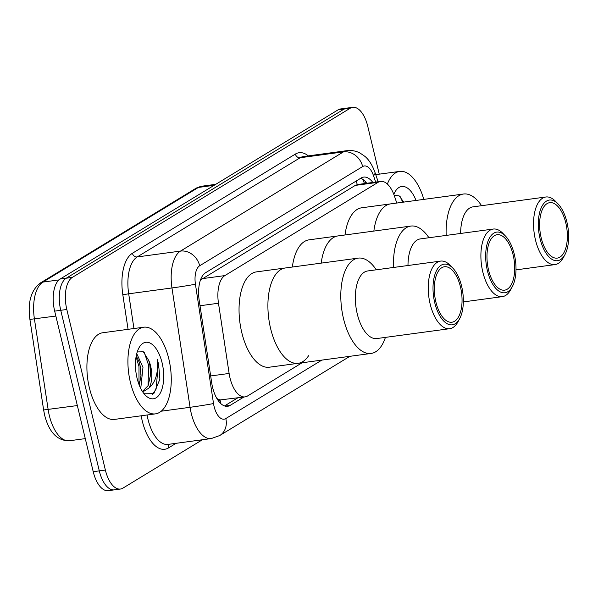 <?xml version="1.0" encoding="UTF-8"?>
<svg xmlns="http://www.w3.org/2000/svg" width="598" height="598" viewBox="0 0 598 598"><rect width="100%" height="100%" fill="white"/><g stroke="black" fill="none" stroke-linecap="round" stroke-linejoin="round"><path stroke-width="0.9" d="M396.78 203.043L394.448 196.129A26.237 12.64 82.3 0 0 380.62 181.403A26.237 12.64 82.3 0 0 378.115 182.308L224.863 275.596A26.237 12.64 82.3 0 0 218.479 303.246L229.124 373.451A26.237 12.64 82.3 0 0 229.991 377.914A26.237 12.64 82.3 0 0 245.038 396.893A26.237 12.64 82.3 0 0 247.55 395.981L302.095 362.777M217.889 400.114A8.746 4.216 82.3 0 0 220.019 400.032L220.228 399.913A26.237 12.64 -97.7 0 1 216.812 398.38M380.62 181.403L357.813 184.49L355.287 185.395L200.225 280.185M220.228 399.913L245.038 396.893M372.831 182.457A26.237 12.64 82.3 0 0 363.681 177.098A26.237 12.64 82.3 0 0 361.17 178.002L205.577 272.718A26.237 12.64 82.3 0 0 199.201 300.36L211.707 382.855A26.237 12.64 82.3 0 0 212.574 387.317A26.237 12.64 82.3 0 0 227.621 406.296A26.237 12.64 82.3 0 0 230.125 405.384L243.812 397.057M202.386 439.754L122.926 488.125A26.237 12.64 -97.7 0 1 120.422 489.037A26.237 12.64 -97.7 0 1 105.375 470.058L66.819 309.48A26.237 12.64 -97.7 0 1 72.328 277.375L350.204 108.231A26.237 12.64 -97.7 0 1 352.715 107.326A26.237 12.64 -97.7 0 1 367.755 126.305L379.252 174.16M116.849 488.947A26.237 12.64 -97.7 0 1 114.345 489.859L108.268 490.674A26.237 12.64 -97.7 0 1 93.221 471.695L54.672 311.124L60.749 310.302A26.237 12.64 -97.7 0 1 66.251 278.197L344.127 109.053A26.237 12.64 -97.7 0 1 346.638 108.141A26.237 12.64 -97.7 0 0 344.127 109.053L66.251 278.197A26.237 12.64 -97.7 0 0 60.749 310.302L99.298 470.88L60.749 310.302L66.819 309.48M114.345 489.859A26.237 12.64 -97.7 0 1 99.298 470.88A26.237 12.64 -97.7 0 0 114.345 489.859L120.422 489.037M237.735 397.879L224.497 405.937M360.729 178.279A26.237 12.64 -97.7 0 1 366.753 183.28M54.672 311.124A26.237 12.64 -97.7 0 1 60.181 279.019L338.057 109.875A26.237 12.64 -97.7 0 1 340.561 108.963L352.715 107.326M168.808 358.837A43.721 21.065 -97.7 0 1 155.45 413.868A43.721 21.065 -97.7 0 1 130.371 382.234A43.721 21.065 -97.7 0 1 143.729 327.211A43.721 21.065 -97.7 0 1 168.808 358.837M155.45 413.868L114.442 419.415A43.721 21.065 -97.7 0 1 89.364 387.781A43.721 21.065 -97.7 0 1 102.721 332.757L143.729 327.211M139.259 385.157L141.046 375.424L140.567 367.643L139.304 362.306L136.232 355.922M140.366 387.698L140.956 386.555L142.974 367.314L136.74 353.657M142.616 391.309L148.184 385.575L150.689 374.124L150.21 366.342L148.835 360.639L143.348 351.796L137.241 351.93M148.947 361.005L148.835 360.639A19.771 9.523 -97.7 0 1 150.681 366.275A19.771 9.523 -97.7 0 1 148.895 388.065L143.841 391.264L142.324 391.286M137.054 378.168A28.51 13.739 -97.7 0 1 138.915 347.946A28.51 13.739 -97.7 0 1 162.118 362.911A28.51 13.739 -97.7 0 1 160.413 392.849A28.51 13.739 -97.7 0 1 145.299 395.151A28.51 13.739 -97.7 0 1 137.054 378.168M143.632 393.192L153.948 393.297L159.898 379.229L158.545 363.958L157.259 359.54L157.58 364.242C157.678 375.185 154.777 383.124 148.895 388.065M141.008 376.209L140.194 366.439L139.065 361.566M150.651 374.909L149.836 365.139L148.708 360.258M139.005 384.507L138.99 366.604L136.082 356.737M148.027 385.904L148.633 365.303L144.327 352.618M152.61 394.261L156.13 389.014L158.276 363.995L157.259 359.54M321.201 263.127A48.094 23.173 -97.7 0 1 337.952 235.933A48.094 23.173 82.3 0 0 333.355 237.593A48.094 23.173 82.3 0 0 321.201 263.127M292.347 267.029A48.094 23.173 -97.7 0 1 309.099 239.835L410.856 226.066A48.094 23.173 -97.7 0 1 428.923 237.742M393.521 267.463A48.094 23.173 -97.7 0 1 406.259 227.733A48.094 23.173 -97.7 0 1 410.856 226.066M407.986 265.505A34.101 16.43 -97.7 0 1 417.068 240.09A34.101 16.43 -97.7 0 1 420.327 238.908L493.223 229.049A34.101 16.43 -97.7 0 1 502.925 233.399L505.437 236.008A30.61 14.748 -97.7 0 1 512.292 286.681A30.61 14.748 -97.7 0 1 507.859 291.704A30.61 14.748 -97.7 0 1 487.385 270.625A30.61 14.748 -97.7 0 1 493.806 233.16A30.61 14.748 -97.7 0 1 505.437 236.008M512.292 286.681L510.565 289.866A34.101 16.43 -97.7 0 1 505.624 295.457A34.101 16.43 -97.7 0 1 502.365 296.638A34.101 16.43 -97.7 0 1 482.078 268.539A34.101 16.43 -97.7 0 1 489.964 230.23A34.101 16.43 -97.7 0 1 493.223 229.049M507.261 289.193A27.986 13.477 -97.7 0 1 504.585 290.165A27.986 13.477 -97.7 0 1 487.938 267.104A27.986 13.477 -97.7 0 1 494.411 235.672A27.986 13.477 -97.7 0 1 497.08 234.7A27.986 13.477 -97.7 0 1 513.734 257.76A27.986 13.477 -97.7 0 1 507.261 289.193M308.583 355.72A48.094 23.173 -97.7 0 1 298.193 363.307A48.094 23.173 -97.7 0 1 270.61 328.511A48.094 23.173 -97.7 0 1 285.298 267.979A48.094 23.173 82.3 0 0 280.701 269.646A48.094 23.173 82.3 0 0 269.578 323.675A48.094 23.173 82.3 0 0 298.193 363.307L269.332 367.209A48.094 23.173 -97.7 0 1 241.749 332.413A48.094 23.173 -97.7 0 1 256.445 271.888L358.202 258.119A48.094 23.173 -97.7 0 1 376.269 269.795M385.411 337.392A48.094 23.173 -97.7 0 1 375.686 351.781A48.094 23.173 -97.7 0 1 371.096 353.448A48.094 23.173 -97.7 0 1 342.475 313.815A48.094 23.173 -97.7 0 1 353.605 259.786A48.094 23.173 -97.7 0 1 358.202 258.119M459.638 318.734L457.911 321.918A34.101 16.43 -97.7 0 1 452.97 327.51A34.101 16.43 -97.7 0 1 449.711 328.691L376.815 338.55A34.101 16.43 -97.7 0 1 356.52 310.452A34.101 16.43 -97.7 0 1 364.414 272.142A34.101 16.43 -97.7 0 1 367.673 270.961L440.569 261.102A34.101 16.43 -97.7 0 1 450.272 265.452L452.783 268.061A30.61 14.748 -97.7 0 1 459.638 318.734A30.61 14.748 -97.7 0 1 455.205 323.757A30.61 14.748 -97.7 0 1 434.731 302.67A30.61 14.748 -97.7 0 1 441.152 265.213A30.61 14.748 -97.7 0 1 452.783 268.061M449.711 328.691A34.101 16.43 -97.7 0 1 429.424 300.592A34.101 16.43 -97.7 0 1 437.31 262.275A34.101 16.43 -97.7 0 1 440.569 261.102M454.607 321.246A27.986 13.477 -97.7 0 1 451.931 322.217A27.986 13.477 -97.7 0 1 435.284 299.157A27.986 13.477 -97.7 0 1 441.758 267.725A27.986 13.477 -97.7 0 1 444.426 266.753A27.986 13.477 -97.7 0 1 461.08 289.813A27.986 13.477 -97.7 0 1 454.607 321.246M403.755 202.102L399.143 195.867L394.194 195.404M393.828 194.402A28.51 13.739 -97.7 0 1 394.882 192.137A28.51 13.739 -97.7 0 1 416.021 200.442M387.369 184.049A43.721 21.065 -97.7 0 1 399.696 171.394A43.721 21.065 -97.7 0 1 423.818 199.388M402.716 202.244L400.294 196.809M373.855 231.075A48.094 23.173 -97.7 0 1 390.606 203.881A48.094 23.173 82.3 0 0 386.009 205.548A48.094 23.173 82.3 0 0 373.855 231.075M345.001 234.977A48.094 23.173 -97.7 0 1 361.753 207.783L463.51 194.021A48.094 23.173 -97.7 0 1 481.577 205.697M446.175 235.41A48.094 23.173 -97.7 0 1 458.913 195.681A48.094 23.173 -97.7 0 1 463.51 194.021M460.639 233.452A34.101 16.43 -97.7 0 1 469.722 208.037A34.101 16.43 -97.7 0 1 472.981 206.856L545.877 196.996A34.101 16.43 -97.7 0 1 555.579 201.354L558.091 203.963A30.61 14.748 -97.7 0 1 564.946 254.628A30.61 14.748 -97.7 0 1 560.513 259.652A30.61 14.748 -97.7 0 1 540.039 238.572A30.61 14.748 -97.7 0 1 546.46 201.115A30.61 14.748 -97.7 0 1 558.091 203.963M564.946 254.628L563.219 257.813A34.101 16.43 -97.7 0 1 558.278 263.412A34.101 16.43 -97.7 0 1 555.019 264.593A34.101 16.43 -97.7 0 1 534.732 236.487A34.101 16.43 -97.7 0 1 542.618 198.177A34.101 16.43 -97.7 0 1 545.877 196.996M559.915 257.147A27.986 13.477 -97.7 0 1 557.239 258.112A27.986 13.477 -97.7 0 1 540.592 235.051A27.986 13.477 -97.7 0 1 547.065 203.619A27.986 13.477 -97.7 0 1 549.734 202.655A27.986 13.477 -97.7 0 1 566.388 225.708A27.986 13.477 -97.7 0 1 559.915 257.147M210.66 375.948L229.124 373.451M220.019 400.032A26.237 22.492 58.7 0 1 220.625 403.411M356.049 181.127A26.237 22.492 58.7 0 1 357.29 184.58M200.016 305.742L218.479 303.246M202.027 278.683L224.863 275.596M355.287 185.395L378.115 182.308M224.96 406.087L230.125 405.384M375.671 182.069L373.541 175.775A17.491 8.424 82.3 0 0 362.657 166.558L199.68 265.759A17.491 8.424 82.3 0 0 195.426 284.192L213.516 403.538A17.491 8.424 82.3 0 0 214.099 406.513A17.491 8.424 82.3 0 0 225.797 418.563L321.836 360.108M225.797 418.563A17.491 14.995 -121.3 0 1 219.705 435.553L211.288 438.551A34.976 16.849 -97.7 0 1 191.225 413.248A34.976 16.849 -97.7 0 1 190.059 407.298L161.236 411.2M176.066 443.32L168.554 447.895A4.373 3.752 58.7 0 1 169.369 444.224M168.554 447.895A39.348 18.957 -97.7 0 1 142.219 420.79A39.348 18.957 -97.7 0 1 141.188 415.797M147.078 414.997A34.976 16.849 82.3 0 0 147.938 419.101A34.976 16.849 82.3 0 0 168.001 444.411L211.288 438.551M128.069 329.326L122.822 294.747A39.348 18.957 -97.7 0 1 132.39 253.275L295.367 154.075A39.348 18.957 -97.7 0 1 308.314 155.884M72.328 277.375L60.181 279.019M105.375 470.058L93.221 471.695M350.204 108.231L338.057 109.875M213.516 403.538A17.491 0.508 171.4 0 1 190.059 407.298L171.97 287.952L128.69 293.805L133.952 328.526M195.426 284.192A17.491 0.508 171.4 0 1 171.97 287.952A34.976 16.849 -97.7 0 1 180.476 251.093L137.189 256.946A34.976 16.849 82.3 0 0 128.69 293.805L122.822 294.747M199.68 265.759A17.491 14.995 -121.3 0 0 180.476 251.093L343.454 151.885L300.166 157.745L137.189 256.946A4.373 3.752 58.7 0 1 132.39 253.275M362.657 166.558A17.491 14.995 -121.3 0 0 343.454 151.885A34.976 16.849 -97.7 0 1 346.795 150.674L303.507 156.534A34.976 16.849 82.3 0 0 300.166 157.745A4.373 3.752 58.7 0 1 295.367 154.075M378.138 181.74L374.924 172.231A17.491 5.718 161.3 0 1 373.541 175.775M365.214 181.418L365.879 183.399M58.978 279.916L42.914 282.092A8.746 7.497 -121.3 0 0 40.38 282.981L195.882 188.325A8.746 7.497 58.7 0 1 198.424 187.436L42.914 282.092A34.976 16.849 82.3 0 0 34.415 318.951L48.139 409.51A34.976 16.849 82.3 0 0 49.298 415.46A34.976 16.849 82.3 0 0 69.361 440.771L85.282 438.618M69.361 440.771C57.296 440.883 49.058 432.347 44.641 415.169L43.624 409.974L77.344 405.564M195.882 188.325L201.765 186.225A34.976 16.849 82.3 0 0 198.424 187.436L214.129 185.305M55.853 316.05L29.9 319.407C27.568 302.259 31.059 290.12 40.38 282.981M364.571 183.571L362.552 179.176M374.924 172.231C371.216 162.006 366.514 157.64 364.84 156.332L360.258 153.178C356.019 150.92 351.527 150.083 346.795 150.674M219.705 435.553L349.89 356.311M43.624 409.974L29.9 319.407M201.765 186.225L215.736 184.334M463.345 301.915L502.365 296.638M298.193 363.307L371.096 353.448M399.696 171.394L375.738 174.638M515.999 269.87L555.019 264.593"/></g></svg>
